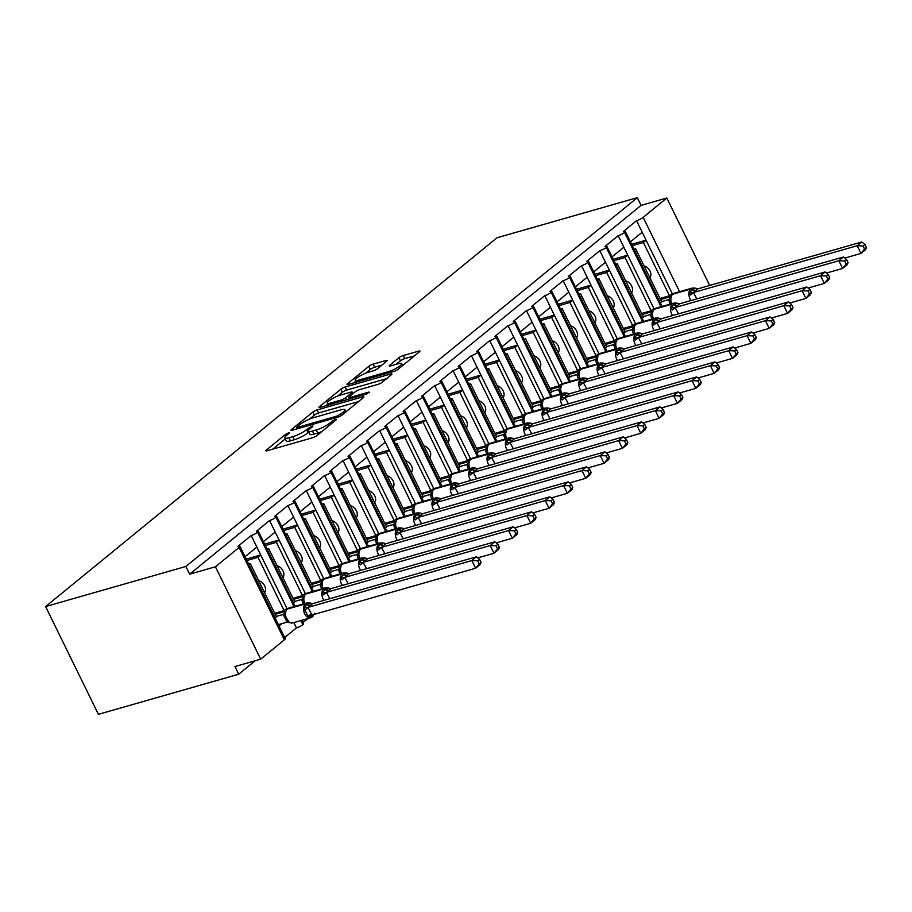 <?xml version="1.0" encoding="UTF-8"?>
<svg xmlns="http://www.w3.org/2000/svg" width="912" height="912" viewBox="0 0 912 912"><rect width="100%" height="100%" fill="white"/><g stroke="black" fill="none" stroke-linecap="round" stroke-linejoin="round"><path stroke-width="1.37" d="M288.591 432.812L285.57 434.351L266.429 449.981A3.443 0.707 -26.1 0 0 265.871 450.779A3.443 0.707 -26.1 0 0 267.159 450.733L312.645 437.737A3.443 0.707 -26.1 0 0 316.966 435.537L336.106 419.908L336.505 419.349L335.605 419.383L332.572 420.911L330.098 422.94A11.001 2.246 -26.1 0 1 316.247 429.962L312.451 431.045A11.001 2.246 -26.1 0 1 308.336 431.171A11.001 2.246 -26.1 0 1 310.126 428.64L312.611 426.622L312.998 426.064L312.098 426.098L306.592 429.655A11.001 2.246 -26.1 0 1 292.741 436.677L288.956 437.76A11.001 2.246 -26.1 0 1 284.829 437.897A11.001 2.246 -26.1 0 1 286.63 435.366L289.104 433.337L289.492 432.79L288.591 432.812M386.642 361.243A3.443 0.707 -26.1 0 0 387.201 360.445A3.443 0.707 -26.1 0 0 385.913 360.491L373.156 364.139A3.443 0.707 -26.1 0 0 368.824 366.328L347.575 383.69A3.443 0.707 -26.1 0 0 347.005 384.488A3.443 0.707 -26.1 0 0 348.293 384.442L393.779 371.446A3.443 0.707 -26.1 0 0 398.111 369.246L419.36 351.884A3.443 0.707 -26.1 0 0 419.93 351.097A3.443 0.707 -26.1 0 0 418.642 351.131L403.229 355.543A3.443 0.707 -26.1 0 0 398.897 357.732L389.8 365.165A3.443 0.707 -26.1 0 0 389.242 365.951A3.443 0.707 -26.1 0 0 390.53 365.917L398.168 363.728A9.2 1.881 -26.1 0 1 401.611 363.626A9.2 1.881 -26.1 0 1 397.518 367.536A9.2 1.881 -26.1 0 1 388.535 371.606L358.587 380.167A9.2 1.881 -26.1 0 1 355.144 380.27A9.2 1.881 -26.1 0 1 359.237 376.36A9.2 1.881 -26.1 0 1 368.22 372.29L373.213 370.865A3.443 0.707 -26.1 0 0 377.545 368.665L386.642 361.243M239.959 546.254L285.217 638.628A5.255 1.072 -26.1 0 1 284.35 639.836L260.684 659.171L234.943 666.535L238.705 674.23L98.393 714.335L45.6 606.56L185.911 566.455L189.685 574.15L215.426 566.797L239.104 547.451A5.255 1.072 -26.1 0 0 239.959 546.254A5.255 1.072 -26.1 0 0 237.986 546.311L251.199 535.515L256.853 547.063L245.077 556.696M45.6 606.56L497.006 237.77L637.317 197.665L185.911 566.455M317.137 409.898A3.443 0.707 -26.1 0 0 312.805 412.099L291.555 429.461A3.443 0.707 -26.1 0 0 290.996 430.247A3.443 0.707 -26.1 0 0 292.285 430.202L337.771 417.206A3.443 0.707 -26.1 0 0 342.091 415.017L363.352 397.643A3.443 0.707 -26.1 0 0 363.911 396.857A3.443 0.707 -26.1 0 0 362.623 396.902L317.137 409.898L318.641 412.976A3.443 0.707 -26.1 0 0 314.321 415.177L309.464 419.144M319.565 406.581L340.814 389.207A3.443 0.707 -26.1 0 1 345.146 387.019L390.632 374.023A3.443 0.707 -26.1 0 1 391.921 373.977A3.443 0.707 -26.1 0 1 391.362 374.764L382.265 382.196A3.443 0.707 -26.1 0 1 377.933 384.397L359.488 389.663A3.443 0.707 -26.1 0 0 355.156 391.864L349.125 396.788A3.443 0.707 -26.1 0 0 348.566 397.575A3.443 0.707 -26.1 0 0 349.855 397.541L369.052 392.046L366.533 394.109L320.294 407.322A3.443 0.707 -26.1 0 1 319.006 407.368A3.443 0.707 -26.1 0 1 319.565 406.581L319.975 407.413M660.436 303.149L661.759 302.066L635.664 248.794L634.342 249.877M634.034 249.261L635.664 248.794M630.42 241.874L642.196 232.252L636.542 220.704L623.329 231.488A5.255 1.072 -26.1 0 1 625.301 231.431A5.255 1.072 -26.1 0 1 624.617 232.492A5.255 1.072 153.9 0 1 618.199 235.695L623.854 247.243L612.066 256.865M642.082 318.14L643.416 317.057L617.31 263.785L615.988 264.868M615.68 264.252L617.31 263.785M593.712 271.856L605.5 262.234L599.845 250.686A5.255 1.072 153.9 0 0 606.263 247.483A5.255 1.072 -26.1 0 0 606.947 246.422A5.255 1.072 -26.1 0 0 604.987 246.479L618.199 235.695M623.74 333.131L625.062 332.048L598.967 278.776L597.634 279.859M597.337 279.243L598.967 278.776M575.369 286.847L587.157 277.225L581.491 265.677A5.255 1.072 153.9 0 0 587.921 262.474A5.255 1.072 -26.1 0 0 588.593 261.413A5.255 1.072 -26.1 0 0 586.633 261.47L599.845 250.686M605.386 348.122L606.708 347.039L580.613 293.767L579.291 294.861M578.983 294.234L580.613 293.767M557.015 301.838L568.803 292.216L563.149 280.668A5.255 1.072 153.9 0 0 569.567 277.465A5.255 1.072 -26.1 0 0 570.251 276.404A5.255 1.072 -26.1 0 0 568.279 276.473L581.491 265.677M587.032 363.124L588.365 362.03L562.259 308.769L560.937 309.852M560.641 309.225L562.259 308.769M538.661 316.829L550.449 307.207L544.795 295.659A5.255 1.072 153.9 0 0 551.213 292.456A5.255 1.072 -26.1 0 0 551.897 291.395A5.255 1.072 -26.1 0 0 549.936 291.464L563.149 280.668M568.689 378.115L570.011 377.021L543.917 323.76L542.594 324.843M542.287 324.216L543.917 323.76M520.319 331.82L532.106 322.198L526.441 310.65A5.255 1.072 153.9 0 0 532.87 307.447A5.255 1.072 -26.1 0 0 533.554 306.386A5.255 1.072 -26.1 0 0 531.582 306.455L544.795 295.659M550.335 393.106L551.669 392.023L525.563 338.751L524.24 339.834M523.933 339.207L525.563 338.751M501.965 346.811L513.752 337.189L508.098 325.641A5.255 1.072 153.9 0 0 514.516 322.438A5.255 1.072 -26.1 0 0 515.2 321.377A5.255 1.072 -26.1 0 0 513.239 321.446L526.441 310.65M531.992 408.097L533.315 407.014L507.22 353.742L505.886 354.825M505.59 354.198L507.22 353.742M483.622 361.802L495.398 352.18L489.744 340.632A5.255 1.072 153.9 0 0 496.174 337.429A5.255 1.072 -26.1 0 0 496.846 336.368A5.255 1.072 -26.1 0 0 494.885 336.437L508.098 325.641M513.638 423.088L514.961 422.005L488.866 368.733L487.544 369.816M487.236 369.189L488.866 368.733M465.268 376.793L477.056 367.171L471.401 355.623A5.255 1.072 153.9 0 0 477.82 352.42A5.255 1.072 -26.1 0 0 478.504 351.359A5.255 1.072 -26.1 0 0 476.531 351.428L489.744 340.632M495.284 438.079L496.618 436.996L470.512 383.724L469.19 384.807M468.893 384.18L470.512 383.724M446.914 391.784L458.702 382.162L453.047 370.614A5.255 1.072 153.9 0 0 459.466 367.411A5.255 1.072 -26.1 0 0 460.15 366.35A5.255 1.072 -26.1 0 0 458.189 366.419L471.401 355.623M476.942 453.07L478.264 451.987L452.17 398.715L450.836 399.798M450.539 399.182L452.17 398.715M428.572 406.775L440.359 397.153L434.693 385.605A5.255 1.072 153.9 0 0 441.123 382.402A5.255 1.072 -26.1 0 0 441.807 381.341A5.255 1.072 -26.1 0 0 439.835 381.41L453.047 370.614M458.588 468.061L459.91 466.978L433.816 413.706L432.493 414.789M432.185 414.173L433.816 413.706M410.218 421.766L422.005 412.144L416.351 400.596A5.255 1.072 153.9 0 0 422.769 397.393A5.255 1.072 -26.1 0 0 423.453 396.332A5.255 1.072 -26.1 0 0 421.481 396.401L434.693 385.605M440.234 483.052L441.568 481.969L415.473 428.697L414.139 429.78M413.843 429.164L415.473 428.697M391.875 436.768L403.651 427.135L397.997 415.587A5.255 1.072 153.9 0 0 404.415 412.384A5.255 1.072 -26.1 0 0 405.099 411.323A5.255 1.072 -26.1 0 0 403.138 411.392L416.351 400.596M421.891 498.043L423.214 496.96L397.119 443.688L395.797 444.771M395.489 444.155L397.119 443.688M373.521 451.759L385.309 442.126L379.654 430.578A5.255 1.072 153.9 0 0 386.072 427.375A5.255 1.072 -26.1 0 0 386.756 426.314A5.255 1.072 -26.1 0 0 384.784 426.383L397.997 415.587M403.537 513.034L404.871 511.951L378.765 458.679L377.443 459.762M377.135 459.146L378.765 458.679M355.167 466.75L366.955 457.117L361.3 445.569A5.255 1.072 153.9 0 0 367.718 442.366A5.255 1.072 -26.1 0 0 368.402 441.305A5.255 1.072 -26.1 0 0 366.442 441.374L379.654 430.578M385.195 528.025L386.517 526.942L360.422 473.67L359.089 474.753M358.792 474.137L360.422 473.67M336.824 481.741L348.601 472.108L342.946 460.56A5.255 1.072 153.9 0 0 349.376 457.357A5.255 1.072 -26.1 0 0 350.048 456.296A5.255 1.072 -26.1 0 0 348.088 456.365L361.3 445.569M366.841 543.016L368.163 541.933L342.068 488.661L340.746 489.744M340.438 489.128L342.068 488.661M318.47 496.732L330.258 487.099L324.604 475.551A5.255 1.072 153.9 0 0 331.022 472.348A5.255 1.072 -26.1 0 0 331.706 471.287A5.255 1.072 -26.1 0 0 329.734 471.356L342.946 460.56M348.487 558.007L349.82 556.924L323.714 503.652L322.392 504.735M322.096 504.119L323.714 503.652M300.116 511.723L311.904 502.09L306.25 490.542A5.255 1.072 153.9 0 0 312.668 487.339A5.255 1.072 -26.1 0 0 313.352 486.278A5.255 1.072 -26.1 0 0 311.391 486.347L324.604 475.551M330.144 572.998L331.466 571.915L305.372 518.643L304.038 519.726M303.742 519.11L305.372 518.643M281.774 526.714L293.561 517.081L287.896 505.533A5.255 1.072 153.9 0 0 294.325 502.33A5.255 1.072 -26.1 0 0 295.009 501.269A5.255 1.072 -26.1 0 0 293.037 501.338L306.25 490.542M311.79 587.989L313.112 586.906L287.018 533.634L285.695 534.717M285.388 534.101L287.018 533.634M263.42 541.705L275.207 532.072L269.553 520.524A5.255 1.072 153.9 0 0 275.971 517.321A5.255 1.072 -26.1 0 0 276.655 516.26A5.255 1.072 -26.1 0 0 274.683 516.329L287.896 505.533M303.023 622.531L307.868 618.564M293.447 602.98L294.77 601.897L268.675 548.625L267.341 549.708M267.045 549.092L268.675 548.625M251.199 535.515A5.255 1.072 153.9 0 0 257.629 532.323A5.255 1.072 -26.1 0 0 258.301 531.251A5.255 1.072 -26.1 0 0 256.34 531.32L269.553 520.524M672.566 294.234L646.118 240.255L643.37 242.501L669.465 295.773L660.003 298.475M672.224 293.527L669.465 295.773M654.223 309.225L627.775 255.246L625.016 257.492L651.122 310.764L641.649 313.466M653.87 308.518L651.122 310.764M635.869 324.216L609.421 270.237L606.674 272.483L632.768 325.755L623.306 328.457M635.516 323.509L632.768 325.755M617.515 339.207L591.079 285.228L588.32 287.474L614.414 340.746L604.952 343.448M617.173 338.5L614.414 340.746M599.173 354.198L572.725 300.219L569.977 302.465L596.072 355.737L586.598 358.439M598.819 353.491L596.072 355.737M580.819 369.189L554.371 315.21L551.623 317.456L577.718 370.728L568.256 373.441M580.477 368.482L577.718 370.728M562.465 384.18L536.028 330.201L533.269 332.447L559.375 385.719L549.902 388.432M562.123 383.473L559.375 385.719M544.122 399.171L517.674 345.192L514.927 347.438L541.021 400.71L531.559 403.423M543.769 398.464L541.021 400.71M525.768 414.162L499.32 360.183L496.573 362.429L522.667 415.701L513.205 418.414M525.426 413.455L522.667 415.701M507.425 429.153L480.977 375.174L478.219 377.42L504.325 430.692L494.851 433.405M507.072 428.446L504.325 430.692M489.071 444.144L462.623 390.165L459.876 392.411L485.971 445.683L476.509 448.396M488.729 443.437L485.971 445.683M470.717 459.135L444.281 405.156L441.522 407.402L467.617 460.674L458.155 463.387M470.375 458.428L467.617 460.674M452.375 474.126L425.927 420.147L423.179 422.393L449.274 475.665L439.801 478.378M452.021 473.419L449.274 475.665M434.021 489.117L407.573 435.138L404.825 437.384L430.92 490.656L421.458 493.369M433.679 488.41L430.92 490.656M415.667 504.108L389.23 450.129L386.471 452.375L412.577 505.647L403.104 508.36M415.325 503.401L412.577 505.647M397.324 519.099L370.876 465.12L368.129 467.377L394.223 520.638L384.761 523.351M396.971 518.392L394.223 520.638M378.97 534.09L352.534 480.111L349.775 482.368L375.869 535.64L366.407 538.342M378.628 533.383L375.869 535.64M360.628 549.081L334.18 495.102L331.421 497.359L357.527 550.631L348.053 553.333M360.274 548.374L357.527 550.631M342.274 564.072L315.826 510.093L313.078 512.35L339.173 565.622L329.711 568.324M341.932 563.365L339.173 565.622M323.92 579.063L297.483 525.084L294.724 527.341L320.83 580.613L311.357 583.315M323.578 578.356L320.83 580.613M305.577 594.054L279.129 540.075L276.382 542.332L302.476 595.604L293.014 598.306M305.224 593.347L302.476 595.604M279.015 625.974L281.899 623.614M284.669 637.522L296.457 627.901L293.846 622.577M275.093 617.971L276.416 616.888L250.321 563.616L248.999 564.699M248.691 564.083L250.321 563.616M258.028 557.323L284.122 610.595L286.881 608.338L260.775 555.066L258.028 557.323L246.935 560.492M300.857 620.57L302.875 624.697A5.255 1.072 -26.1 0 0 303.559 623.637L301.918 620.274M302.875 624.697A5.255 1.072 153.9 0 1 296.457 627.901M637.317 197.665L641.079 205.371L666.832 198.007L643.154 217.352A5.255 1.072 153.9 0 1 636.542 220.704M641.079 205.371L189.685 574.15M666.832 198.007L709.673 285.467M644.02 265.848A7.706 5.677 50.8 0 1 649.982 270.978A7.706 5.677 50.8 0 1 649.891 277.841M632.278 245.67L643.37 242.501M625.666 280.839A7.706 5.677 50.8 0 1 631.628 285.969A7.706 5.677 50.8 0 1 631.537 292.832M613.924 260.661L625.016 257.492M607.312 295.83A7.706 5.677 50.8 0 1 613.286 300.96A7.706 5.677 50.8 0 1 613.195 307.823M595.582 275.652L606.674 272.483M588.97 310.821A7.706 5.677 50.8 0 1 594.932 315.951A7.706 5.677 50.8 0 1 594.841 322.814M577.228 290.643L588.32 287.474M570.616 325.812A7.706 5.677 50.8 0 1 576.589 330.942A7.706 5.677 50.8 0 1 576.498 337.805M558.874 305.634L569.977 302.465M552.262 340.803A7.706 5.677 50.8 0 1 558.235 345.933A7.706 5.677 50.8 0 1 558.144 352.796M540.531 320.625L551.623 317.456M533.919 355.794A7.706 5.677 50.8 0 1 539.881 360.924A7.706 5.677 50.8 0 1 539.79 367.787M522.177 335.616L533.269 332.447M515.565 370.785A7.706 5.677 50.8 0 1 521.539 375.915A7.706 5.677 50.8 0 1 521.447 382.778M503.823 350.607L514.927 347.438M497.222 385.776A7.706 5.677 50.8 0 1 503.185 390.906A7.706 5.677 50.8 0 1 503.093 397.769M485.48 365.598L496.573 362.429M478.868 400.767A7.706 5.677 50.8 0 1 484.831 405.897A7.706 5.677 50.8 0 1 484.739 412.76M467.126 380.589L478.219 377.42M460.514 415.758A7.706 5.677 50.8 0 1 466.488 420.888A7.706 5.677 50.8 0 1 466.397 427.751M448.784 395.591L459.876 392.411M442.172 430.749A7.706 5.677 50.8 0 1 448.134 435.879A7.706 5.677 50.8 0 1 448.043 442.742M430.43 410.582L441.522 407.402M423.818 445.74A7.706 5.677 50.8 0 1 429.791 450.87A7.706 5.677 50.8 0 1 429.7 457.733M412.076 425.573L423.179 422.393M405.475 460.731A7.706 5.677 50.8 0 1 411.437 465.861A7.706 5.677 50.8 0 1 411.346 472.724M393.733 440.564L404.825 437.384M387.121 475.722A7.706 5.677 50.8 0 1 393.083 480.852A7.706 5.677 50.8 0 1 392.992 487.715M375.379 455.555L386.471 452.375M368.767 490.713A7.706 5.677 50.8 0 1 374.741 495.843A7.706 5.677 50.8 0 1 374.65 502.706M357.025 470.546L368.129 467.377M350.425 505.704A7.706 5.677 50.8 0 1 356.387 510.834A7.706 5.677 50.8 0 1 356.296 517.697M338.683 485.537L349.775 482.368M332.071 520.695A7.706 5.677 50.8 0 1 338.044 525.825A7.706 5.677 50.8 0 1 337.942 532.688M320.329 500.528L331.421 497.359M313.717 535.686A7.706 5.677 50.8 0 1 319.69 540.816A7.706 5.677 50.8 0 1 319.599 547.679M301.986 515.519L313.078 512.35M295.374 550.677A7.706 5.677 50.8 0 1 301.336 555.807A7.706 5.677 50.8 0 1 301.245 562.681M283.632 530.51L294.724 527.341M277.02 565.668A7.706 5.677 50.8 0 1 282.994 570.809A7.706 5.677 50.8 0 1 282.902 577.672M265.278 545.501L276.382 542.332M257.629 532.323L294.006 606.571M260.775 555.066L256.853 547.063M287.223 609.056L286.881 608.338M258.677 580.659A7.706 5.677 50.8 0 1 264.64 585.8A7.706 5.677 50.8 0 1 264.548 592.663M284.122 610.595L274.66 613.297M260.684 659.171L215.426 566.797M255.235 660.733L238.705 674.23M275.971 517.321L312.349 591.58M279.129 540.075L275.207 532.072M294.325 502.33L330.703 576.589M297.483 525.084L293.561 517.081M312.668 487.339L349.045 561.598M315.826 510.093L311.904 502.09M331.022 472.348L367.399 546.607M334.18 495.102L330.258 487.099M349.376 457.357L385.753 531.616M352.534 480.111L348.601 472.108M367.718 442.366L404.096 516.625M370.876 465.12L366.955 457.117M386.072 427.375L422.45 501.634M389.23 450.129L385.309 442.126M404.415 412.384L440.804 486.643M407.573 435.138L403.651 427.135M422.769 397.393L459.146 471.652M425.927 420.147L422.005 412.144M441.123 382.402L477.5 456.661M444.281 405.156L440.359 397.153M459.466 367.411L495.843 441.67M462.623 390.165L458.702 382.162M477.82 352.42L514.197 426.679M480.977 375.174L477.056 367.171M496.174 337.429L532.551 411.688M499.32 360.183L495.398 352.18M514.516 322.438L550.894 396.697M517.674 345.192L513.752 337.189M532.87 307.447L569.248 381.706M536.028 330.201L532.106 322.198M551.213 292.456L587.602 366.715M554.371 315.21L550.449 307.207M569.567 277.465L605.944 351.724M572.725 300.219L568.803 292.216M587.921 262.474L624.298 336.733M591.079 285.228L587.157 277.225M606.263 247.483L642.641 321.742M609.421 270.237L605.5 262.234M624.617 232.492L660.995 306.751M627.775 255.246L623.854 247.243M646.118 240.255L642.196 232.252M246.263 559.124L260.741 554.986M264.617 544.133L279.083 539.995M282.959 529.142L297.437 525.004M301.313 514.151L315.791 510.013M319.656 499.16L334.134 495.022M338.01 484.169L352.488 480.031M356.364 469.178L370.831 465.04M374.707 454.187L389.185 450.049M393.061 439.196L407.539 435.058M411.415 424.205L425.881 420.067M429.757 409.214L444.235 405.076M448.111 394.223L462.589 390.085M466.454 379.221L480.932 375.094M484.808 364.23L499.286 360.103M503.162 349.239L517.628 345.112M521.504 334.248L535.982 330.11M539.858 319.257L554.336 315.119M558.212 304.266L572.679 300.128M576.555 289.275L591.033 285.137M594.909 274.284L609.387 270.146M613.252 259.293L627.73 255.155M631.606 244.302L646.084 240.164M284.829 437.897L286.345 440.975A11.001 2.246 -26.1 0 0 290.461 440.838L288.956 437.76M308.815 432.151L308.096 432.733A11.001 2.246 -26.1 0 1 294.245 439.755L290.461 440.838M308.336 431.171L309.841 434.249A11.001 2.246 -26.1 0 0 313.956 434.123L312.451 431.045M321.833 431.57A11.001 2.246 -26.1 0 1 317.752 433.04L313.956 434.123M285.308 438.866L272.745 449.137M358.541 401.576L318.641 412.976M297.073 426.827L296.685 427.386L297.586 427.352L337.508 415.94L343.151 412.27A11.001 2.246 -26.1 0 0 344.941 409.739A11.001 2.246 -26.1 0 0 340.826 409.876L313.534 417.673A11.001 2.246 -26.1 0 0 299.683 424.696L297.073 426.827M325.88 405.726L327.784 404.176M337.748 396.036L342.319 392.297L340.814 389.207M386.551 378.697L346.651 390.097A3.443 0.707 -26.1 0 0 342.319 392.297M340.347 395.135A9.2 1.881 -26.1 0 0 331.364 399.205A9.2 1.881 -26.1 0 0 327.271 403.115A9.2 1.881 -26.1 0 0 330.703 403.013L341.259 399.992A3.443 0.707 -26.1 0 0 345.591 397.803L351.622 392.867A3.443 0.707 -26.1 0 0 352.18 392.08A3.443 0.707 -26.1 0 0 350.892 392.114L340.347 395.135M414.561 355.817L404.734 358.621A3.443 0.707 -26.1 0 0 400.402 360.81L396.116 364.321M381.832 365.165L374.661 367.217A3.443 0.707 -26.1 0 0 370.329 369.406L365.792 373.122M355.691 381.376L353.89 382.846M481.057 562.362L479.552 559.284L477.717 560.777L479.222 563.855L481.057 562.362L480.225 564.505L475.631 568.244L471.857 560.549L476.452 556.799L312.622 603.63L308.028 607.381L311.927 615.041L308.541 617.458L303.821 607.837L306.956 604.439A1.756 1.288 -129.2 0 0 305.372 603.904L287.348 609.056A7.535 4.856 74 0 0 286.653 618.895A7.535 4.856 74 0 0 292.661 622.919L310.684 617.766A7.535 4.856 -106 0 1 304.665 613.742A7.535 4.856 -106 0 1 305.372 603.904L287.348 609.056A1.756 1.288 50.8 0 1 287.896 608.6A7.535 4.856 74 0 1 289.07 607.985L307.093 602.832L309.829 602.957L306.956 604.439A3.853 2.839 50.8 0 0 310.433 605.614M477.717 560.777L471.857 560.549L308.153 607.346M479.222 563.855L475.631 568.244L311.927 615.041M278.354 624.629L287.018 622.155L283.244 614.46L285 612.887M276.211 616.466L283.244 614.46M278.502 612.203L276.279 614.015L285.467 611.393M287.85 621.391L290.016 622.748L287.018 622.155M312.44 616.683A1.756 1.288 -129.2 0 0 313.147 615.497L308.541 617.458M287.348 609.056A1.756 1.288 -129.2 0 0 286.995 609.239L285.125 612.465L285.023 615.611L289.275 622.508L292.661 622.919M283.358 614.426L285.296 613.126M312.622 603.63L309.829 602.957M311.049 615.429L311.801 615.076M308.028 607.381L303.821 607.837M479.552 559.284L476.452 556.799M280.839 611.53L281.352 612.568M499.411 547.371L497.895 544.293L496.071 545.786L497.576 548.864L499.411 547.371L498.568 549.514L493.985 553.253L490.211 545.558L494.794 541.808L330.976 588.639L326.382 592.39L329.905 598.682M496.071 545.786L490.211 545.558L326.496 592.355M497.576 548.864L493.985 553.253L477.797 557.882M303.297 603.915L301.598 599.469L303.354 597.896M294.565 601.475L301.598 599.469M296.856 597.212L294.633 599.024L303.81 596.402M326.542 592.412L323.555 594.852L322.175 592.846L325.299 589.448A1.756 1.288 -129.2 0 0 323.726 588.913L305.702 594.065A7.535 4.856 74 0 0 304.802 603.493M328.787 590.623A3.853 2.839 50.8 0 1 325.299 589.448L328.172 587.955L330.976 588.639M323.999 600.37A7.535 4.856 -106 0 1 323.019 598.751A7.535 4.856 -106 0 1 323.726 588.913L305.702 594.065A1.756 1.288 -129.2 0 0 305.349 594.248L303.479 597.474L304.209 603.653M301.712 599.435L303.65 598.135M326.382 592.39L322.175 592.846M497.895 544.293L494.794 541.808M299.193 596.539L299.706 597.577M517.754 532.38L516.249 529.302L514.414 530.795L515.918 533.873L517.754 532.38L516.922 534.523L512.327 538.262L508.565 530.567L513.148 526.817L349.319 573.648L344.736 577.387L348.259 583.691M514.414 530.795L508.565 530.567L344.85 577.353M515.918 533.873L512.327 538.262L496.151 542.891M321.651 588.924L319.952 584.478L321.708 582.905M312.907 586.484L319.952 584.478M315.199 582.221L312.976 584.033L322.164 581.411M344.896 577.421L341.897 579.861L340.529 577.855L343.653 574.457A1.756 1.288 -129.2 0 0 342.068 573.922L324.045 579.074A7.535 4.856 74 0 0 323.156 588.502M347.13 575.632A3.853 2.839 50.8 0 1 343.653 574.457L346.526 572.964L349.319 573.648M342.353 585.379A7.535 4.856 -106 0 1 341.373 583.76A7.535 4.856 -106 0 1 342.068 573.922L324.045 579.074A1.756 1.288 -129.2 0 0 323.692 579.257L321.822 582.483L322.563 588.662M320.066 584.444L322.004 583.144M344.736 577.387L340.529 577.855M516.249 529.302L513.148 526.817M317.547 581.548L318.049 582.586M536.108 517.389L534.603 514.311L532.768 515.804L534.272 518.882L536.108 517.389L535.264 519.532L530.681 523.271L526.908 515.576L531.502 511.826L367.673 558.646L363.079 562.396L366.601 568.7M532.768 515.804L526.908 515.576L363.204 562.362M534.272 518.882L530.681 523.271L514.493 527.9M339.994 573.933L338.295 569.487L340.051 567.914M331.261 571.493L338.295 569.487M333.553 567.23L331.33 569.042L340.507 566.42M363.25 562.419L360.251 564.87L358.872 562.864L362.007 559.466A1.756 1.288 -129.2 0 0 360.422 558.931L342.399 564.083A7.535 4.856 74 0 0 341.498 573.511M365.484 560.641A3.853 2.839 50.8 0 1 362.007 559.466L364.868 557.973L367.673 558.646M360.707 570.388A7.535 4.856 -106 0 1 359.716 568.769A7.535 4.856 -106 0 1 360.422 558.931L342.399 564.083A1.756 1.288 -129.2 0 0 342.046 564.266L340.176 567.492L340.917 573.671M338.409 569.453L340.347 568.153M363.079 562.396L358.872 562.864M534.603 514.311L531.502 511.826M335.89 566.557L336.403 567.595M554.45 502.398L552.946 499.32L551.122 500.813L552.626 503.891L554.45 502.398L553.618 504.541L549.035 508.28L545.262 500.585L549.845 496.835L386.027 543.655L381.433 547.405L384.955 553.709M551.122 500.813L545.262 500.585L381.547 547.371M552.626 503.891L549.035 508.28L532.847 512.909M358.348 558.942L356.649 554.496L358.405 552.923M349.615 556.502L356.649 554.496M351.895 552.239L349.684 554.051L358.861 551.418M381.592 547.428L378.605 549.879L377.226 547.873L380.35 544.475A1.756 1.288 -129.2 0 0 378.765 543.94L360.753 549.092A7.535 4.856 74 0 0 359.852 558.509M383.827 545.65A3.853 2.839 50.8 0 1 380.35 544.475L383.222 542.982L386.027 543.655M379.05 555.397A7.535 4.856 -106 0 1 378.07 553.778A7.535 4.856 -106 0 1 378.765 543.94L360.753 549.092A1.756 1.288 -129.2 0 0 360.4 549.275L358.53 552.501L359.26 558.68M356.763 554.462L358.701 553.162M381.433 547.405L377.226 547.873M552.946 499.32L549.845 496.835M354.244 551.566L354.745 552.604M572.804 487.407L571.3 484.329L569.464 485.822L570.969 488.9L572.804 487.407L571.972 489.55L567.378 493.289L563.605 485.594L568.199 481.844L404.369 528.664L399.787 532.414L403.309 538.718M569.464 485.822L563.605 485.594L399.901 532.38M570.969 488.9L567.378 493.289L551.201 497.918M376.69 543.951L375.003 539.505L376.747 537.932M367.958 541.511L375.003 539.505M370.249 537.248L368.026 539.06L377.215 536.427M399.946 532.437L396.948 534.888L395.569 532.882L398.704 529.484A1.756 1.288 -129.2 0 0 397.119 528.949L379.096 534.101A7.535 4.856 74 0 0 378.206 543.518M402.181 530.659A3.853 2.839 50.8 0 1 398.704 529.484L401.576 527.991L404.369 528.664M397.404 540.406A7.535 4.856 -106 0 1 396.424 538.787A7.535 4.856 -106 0 1 397.119 528.949L379.096 534.101A1.756 1.288 -129.2 0 0 378.742 534.284L376.873 537.51L377.614 543.689M375.117 539.471L377.044 538.171M399.787 532.414L395.569 532.882M571.3 484.329L568.199 481.844M372.598 536.575L373.099 537.613M591.158 472.416L589.654 469.338L587.818 470.831L589.323 473.909L591.158 472.416L590.315 474.559L585.732 478.298L581.959 470.603L586.541 466.853L422.723 513.673L418.129 517.423L421.652 523.727M587.818 470.831L581.959 470.603L418.243 517.389M589.323 473.909L585.732 478.298L569.544 482.927M395.044 528.96L393.346 524.514L395.101 522.941M386.312 526.52L393.346 524.514M388.603 522.245L386.38 524.069L395.557 521.436M418.3 517.446L415.302 519.897L413.923 517.891L417.046 514.493A1.756 1.288 -129.2 0 0 415.473 513.958L397.45 519.11A7.535 4.856 74 0 0 396.549 528.527M420.535 515.668A3.853 2.839 50.8 0 1 417.046 514.493L419.919 513L422.723 513.673M415.747 525.415A7.535 4.856 -106 0 1 414.766 523.796A7.535 4.856 -106 0 1 415.473 513.958L397.45 519.11A1.756 1.288 -129.2 0 0 397.096 519.293L395.227 522.519L395.968 528.698M393.46 524.48L395.398 523.18M418.129 517.423L413.923 517.891M589.654 469.338L586.541 466.853M390.94 521.584L391.453 522.61M609.501 457.425L607.996 454.347L606.161 455.84L607.677 458.918L609.501 457.425L608.669 459.568L604.075 463.307L600.313 455.612L604.895 451.862L441.066 498.682L436.483 502.432L440.006 508.736M606.161 455.84L600.313 455.612L436.597 502.398M607.677 458.918L604.075 463.307L587.898 467.936M413.398 513.969L411.7 509.523L413.455 507.95M404.666 511.529L411.7 509.523M406.946 507.254L404.723 509.078L413.911 506.445M436.643 502.455L433.645 504.906L432.277 502.9L435.4 499.502A1.756 1.288 -129.2 0 0 433.816 498.967L415.792 504.119A7.535 4.856 74 0 0 414.903 513.536M438.877 500.677A3.853 2.839 50.8 0 1 435.4 499.502L438.273 498.009L441.066 498.682M434.101 510.424A7.535 4.856 -106 0 1 433.12 508.805A7.535 4.856 -106 0 1 433.816 498.967L415.792 504.119A1.756 1.288 -129.2 0 0 415.439 504.302L413.569 507.528L414.31 513.707M411.814 509.489L413.752 508.189M436.483 502.432L432.277 502.9M607.996 454.347L604.895 451.862M409.294 506.593L409.796 507.619M627.855 442.434L626.35 439.356L624.515 440.849L626.02 443.927L627.855 442.434L627.011 444.566L622.429 448.316L618.655 440.621L623.249 436.871L459.42 483.691L454.826 487.441L458.36 493.745M624.515 440.849L618.655 440.621L454.951 487.407M626.02 443.927L622.429 448.316L606.252 452.945M431.741 498.978L430.042 494.532L431.798 492.959M423.008 496.538L430.042 494.532M425.3 492.263L423.077 494.087L432.254 491.454M454.997 487.464L451.999 489.915L450.619 487.909L453.754 484.511A1.756 1.288 -129.2 0 0 452.17 483.976L434.146 489.128A7.535 4.856 74 0 0 433.246 498.545M457.231 485.686A3.853 2.839 50.8 0 1 453.754 484.511L456.627 483.018L459.42 483.691M452.455 495.433A7.535 4.856 -106 0 1 451.463 493.814A7.535 4.856 -106 0 1 452.17 483.976L434.146 489.128A1.756 1.288 -129.2 0 0 433.793 489.311L431.923 492.537L432.664 498.716M430.156 494.498L432.094 493.198M454.826 487.441L450.619 487.909M626.35 439.356L623.249 436.871M427.637 491.602L428.15 492.628M646.209 427.443L644.693 424.365L642.869 425.858L644.374 428.936L646.209 427.443L645.365 429.575L640.783 433.325L637.009 425.63L641.592 421.88L477.774 468.7L473.18 472.45L476.702 478.754M642.869 425.858L637.009 425.63L473.294 472.416M644.374 428.936L640.783 433.325L624.595 437.954M450.095 483.987L448.396 479.541L450.152 477.968M441.362 481.547L448.396 479.541M443.642 477.272L441.431 479.096L450.608 476.463M473.339 472.473L470.353 474.924L468.973 472.906L472.097 469.52A1.756 1.288 -129.2 0 0 470.524 468.985L452.5 474.137A7.535 4.856 74 0 0 451.6 483.554M475.585 470.695A3.853 2.839 50.8 0 1 472.097 469.52L474.97 468.027L477.774 468.7M470.797 480.442A7.535 4.856 -106 0 1 469.817 478.823A7.535 4.856 -106 0 1 470.524 468.985L452.5 474.137A1.756 1.288 -129.2 0 0 452.147 474.32L450.277 477.546L451.007 483.725M448.51 479.507L450.448 478.207M473.18 472.45L468.973 472.906M644.693 424.365L641.592 421.88M445.991 476.611L446.492 477.637M664.552 412.441L663.047 409.374L661.211 410.867L662.716 413.945L664.552 412.441L663.719 414.584L659.125 418.334L655.363 410.639L659.946 406.889L496.117 453.709L491.534 457.459L495.056 463.763M661.211 410.867L655.363 410.639L491.648 457.425M662.716 413.945L659.125 418.334L642.949 422.963M468.449 468.996L466.75 464.55L468.506 462.977M459.705 466.556L466.75 464.55M461.996 462.281L459.773 464.105L468.962 461.472M491.693 457.482L488.695 459.933L487.327 457.915L490.451 454.529A1.756 1.288 -129.2 0 0 488.866 453.994L470.843 459.146A7.535 4.856 74 0 0 469.954 468.563M493.928 455.704A3.853 2.839 50.8 0 1 490.451 454.529L493.324 453.036L496.117 453.709M489.151 465.451A7.535 4.856 -106 0 1 488.171 463.832A7.535 4.856 -106 0 1 488.866 453.994L470.843 459.146A1.756 1.288 -129.2 0 0 470.489 459.329L468.62 462.555L469.361 468.734M466.864 464.516L468.802 463.216M491.534 457.459L487.327 457.915M663.047 409.374L659.946 406.889M464.345 461.62L464.846 462.646M682.906 397.45L681.401 394.383L679.565 395.876L681.07 398.954L682.906 397.45L682.062 399.593L677.479 403.343L673.706 395.648L678.3 391.898L514.471 438.718L509.876 442.468L513.399 448.772M679.565 395.876L673.706 395.648L510.002 442.434M681.07 398.954L677.479 403.343L661.291 407.972M486.791 454.005L485.093 449.559L486.848 447.974M478.059 451.565L485.093 449.559M480.35 447.29L478.127 449.103L487.304 446.481M510.047 442.491L507.049 444.942L505.67 442.924L508.805 439.538A1.756 1.288 -129.2 0 0 507.22 439.003L489.197 444.155A7.535 4.856 74 0 0 488.296 453.572M512.282 440.713A3.853 2.839 50.8 0 1 508.805 439.538L511.666 438.045L514.471 438.718M507.505 450.46A7.535 4.856 -106 0 1 506.513 448.841A7.535 4.856 -106 0 1 507.22 439.003L489.197 444.155A1.756 1.288 -129.2 0 0 488.843 444.338L486.974 447.564L487.715 453.743M485.207 449.525L487.145 448.225M509.876 442.468L505.67 442.924M681.401 394.383L678.3 391.898M482.687 446.629L483.2 447.655M701.248 382.459L699.743 379.392L697.908 380.885L699.424 383.963L701.248 382.459L700.416 384.602L695.833 388.352L692.06 380.657L696.643 376.907L532.825 423.727L528.23 427.477L531.753 433.781M697.908 380.885L692.06 380.657L528.344 427.443M699.424 383.963L695.833 388.352L679.645 392.981M505.145 439.014L503.447 434.557L505.202 432.983M496.413 436.574L503.447 434.557M498.693 432.299L496.481 434.112L505.658 431.49M528.39 427.5L525.403 429.951L524.024 427.933L527.147 424.547A1.756 1.288 -129.2 0 0 525.563 424.012L507.551 429.153A7.535 4.856 74 0 0 506.65 438.581M530.624 425.722A3.853 2.839 50.8 0 1 527.147 424.547L530.02 423.054L532.825 423.727M525.848 435.469A7.535 4.856 -106 0 1 524.867 433.85A7.535 4.856 -106 0 1 525.563 424.012L507.551 429.153A1.756 1.288 -129.2 0 0 507.197 429.347L505.316 432.573L506.057 438.752M503.561 434.534L505.499 433.234M528.23 427.477L524.024 427.933M699.743 379.392L696.643 376.907M501.041 431.638L501.543 432.664M719.602 367.468L718.097 364.401L716.262 365.894L717.767 368.972L719.602 367.468L718.77 369.611L714.176 373.361L710.402 365.666L714.997 361.916L551.167 408.736L546.584 412.486L550.107 418.79M716.262 365.894L710.402 365.666L546.698 412.452M717.767 368.972L714.176 373.361L697.999 377.99M523.488 424.023L521.789 419.566L523.545 417.992M514.756 421.583L521.789 419.566M517.047 417.308L514.824 419.121L524.012 416.499M546.744 412.509L543.746 414.96L542.366 412.942L545.501 409.556A1.756 1.288 -129.2 0 0 543.917 409.021L525.893 414.162A7.535 4.856 74 0 0 525.004 423.59M548.978 410.731A3.853 2.839 50.8 0 1 545.501 409.556L548.374 408.063L551.167 408.736M544.202 420.478A7.535 4.856 -106 0 1 543.21 418.859A7.535 4.856 -106 0 1 543.917 409.021L525.893 414.162A1.756 1.288 -129.2 0 0 525.54 414.356L523.67 417.582L524.411 423.761M521.915 419.543L523.841 418.243M546.584 412.486L542.366 412.942M718.097 364.401L714.997 361.916M519.395 416.647L519.897 417.673M737.956 352.477L736.44 349.41L734.616 350.903L736.121 353.981L737.956 352.477L737.113 354.62L732.53 358.37L728.756 350.675L733.339 346.925L569.521 393.745L564.927 397.495L568.45 403.799M734.616 350.903L728.756 350.675L565.041 397.461M736.121 353.981L732.53 358.37L716.342 362.999M541.842 409.032L540.143 404.575L541.899 403.001M533.11 406.592L540.143 404.575M535.401 402.317L533.178 404.13L542.355 401.508M565.098 397.518L562.1 399.969L560.72 397.951L563.844 394.565A1.756 1.288 -129.2 0 0 562.271 394.03L544.247 399.171A7.535 4.856 74 0 0 543.347 408.599M567.332 395.74A3.853 2.839 50.8 0 1 563.844 394.565L566.717 393.072L569.521 393.745M562.544 405.487A7.535 4.856 -106 0 1 561.564 403.868A7.535 4.856 -106 0 1 562.271 394.03L544.247 399.171A1.756 1.288 -129.2 0 0 543.894 399.365L542.024 402.591L542.765 408.77M540.257 404.552L542.195 403.252M564.927 397.495L560.72 397.951M736.44 349.41L733.339 346.925M537.738 401.656L538.251 402.682M756.299 337.486L754.794 334.419L752.959 335.912L754.475 338.99L756.299 337.486L755.467 339.629L750.872 343.379L747.11 335.684L751.693 331.934L587.864 378.754L583.281 382.504L586.804 388.808M752.959 335.912L747.11 335.684L583.395 382.47M754.475 338.99L750.872 343.379L734.696 348.008M560.196 394.041L558.497 389.584L560.253 388.01M551.464 391.601L558.497 389.584M553.744 387.326L551.521 389.139L560.709 386.517M583.441 382.527L580.442 384.978L579.074 382.96L582.198 379.574A1.756 1.288 -129.2 0 0 580.613 379.039L562.59 384.18A7.535 4.856 74 0 0 561.701 393.608M585.675 380.749A3.853 2.839 50.8 0 1 582.198 379.574L585.071 378.081L587.864 378.754M580.898 390.496A7.535 4.856 -106 0 1 579.918 388.877A7.535 4.856 -106 0 1 580.613 379.039L562.59 384.18A1.756 1.288 -129.2 0 0 562.237 384.362L560.367 387.6L561.108 393.779M558.611 389.561L560.549 388.261M583.281 382.504L579.074 382.96M754.794 334.419L751.693 331.934M556.092 386.654L556.594 387.691M774.653 322.495L773.148 319.417L771.313 320.921L772.817 323.999L774.653 322.495L773.809 324.638L769.226 328.388L765.453 320.693L770.047 316.943L606.218 363.763L601.624 367.513L605.146 373.817M771.313 320.921L765.453 320.693L601.749 367.479M772.817 323.999L769.226 328.388L753.05 333.017M578.539 379.05L576.84 374.593L578.596 373.019M569.806 376.61L576.84 374.593M572.098 372.335L569.875 374.148L579.052 371.526M601.795 367.536L598.796 369.987L597.417 367.969L600.552 364.583A1.756 1.288 -129.2 0 0 598.967 364.048L580.944 369.189A7.535 4.856 74 0 0 580.043 378.617M604.029 365.758A3.853 2.839 50.8 0 1 600.552 364.583L603.425 363.09L606.218 363.763M599.252 375.505A7.535 4.856 -106 0 1 598.261 373.886A7.535 4.856 -106 0 1 598.967 364.048L580.944 369.189A1.756 1.288 -129.2 0 0 580.591 369.371L578.721 372.609L579.462 378.788M576.954 374.57L578.892 373.27M601.624 367.513L597.417 367.969M773.148 319.417L770.047 316.943M574.435 371.663L574.948 372.7M793.007 307.504L791.491 304.426L789.667 305.93L791.171 309.008L793.007 307.504L792.163 309.647L787.58 313.397L783.807 305.702L788.39 301.952L624.572 348.772L619.978 352.522L623.5 358.826M789.667 305.93L783.807 305.702L620.092 352.488M791.171 309.008L787.58 313.397L771.392 318.026M596.893 364.059L595.194 359.602L596.95 358.028M588.16 361.619L595.194 359.602M590.44 357.344L588.229 359.157L597.406 356.535M620.137 352.545L617.15 354.985L615.771 352.978L618.895 349.581A1.756 1.288 -129.2 0 0 617.321 349.057L599.298 354.198A7.535 4.856 74 0 0 598.397 363.626M622.383 350.767A3.853 2.839 50.8 0 1 618.895 349.581L621.767 348.099L624.572 348.772M617.595 360.514A7.535 4.856 -106 0 1 616.615 358.895A7.535 4.856 -106 0 1 617.321 349.057L599.298 354.198A1.756 1.288 -129.2 0 0 598.945 354.38L597.075 357.618L597.805 363.797M595.308 359.579L597.246 358.279M619.978 352.522L615.771 352.978M791.491 304.426L788.39 301.952M592.789 356.672L593.29 357.709M811.349 292.513L809.845 289.435L808.009 290.939L809.514 294.017L811.349 292.513L810.517 294.656L805.923 298.406L802.15 290.711L806.744 286.961L642.914 333.781L638.332 337.531L641.854 343.835M808.009 290.939L802.15 290.711L638.446 337.497M809.514 294.017L805.923 298.406L789.746 303.035M615.247 349.068L613.548 344.611L615.292 343.037M606.503 346.628L613.548 344.611M608.794 342.353L606.571 344.166L615.76 341.544M638.491 337.554L635.493 339.994L634.125 337.987L637.249 334.59A1.756 1.288 -129.2 0 0 635.664 334.054L617.641 339.207A7.535 4.856 74 0 0 616.751 348.635M640.726 335.776A3.853 2.839 50.8 0 1 637.249 334.59L640.121 333.108L642.914 333.781M635.949 345.523A7.535 4.856 -106 0 1 634.969 343.904A7.535 4.856 -106 0 1 635.664 334.054L617.641 339.207A1.756 1.288 -129.2 0 0 617.287 339.389L615.418 342.627L616.159 348.806M613.662 344.588L615.589 343.288M638.332 337.531L634.125 337.987M809.845 289.435L806.744 286.961M611.143 341.681L611.644 342.718M829.703 277.522L828.199 274.444L826.363 275.948L827.868 279.026L829.703 277.522L828.86 279.665L824.277 283.415L820.504 275.72L825.086 271.97L661.268 318.79L656.674 322.54L660.197 328.844M826.363 275.948L820.504 275.72L656.8 322.506M827.868 279.026L824.277 283.415L808.089 288.044M633.589 334.077L631.891 329.62L633.646 328.046M624.857 331.637L631.891 329.62M627.148 327.362L624.925 329.175L634.102 326.553M656.845 322.563L653.847 325.003L652.468 322.996L655.591 319.599A1.756 1.288 -129.2 0 0 654.018 319.063L635.995 324.216A7.535 4.856 74 0 0 635.094 333.644M659.08 320.785A3.853 2.839 50.8 0 1 655.591 319.599L658.464 318.117L661.268 318.79M654.303 330.532A7.535 4.856 -106 0 1 653.311 328.913A7.535 4.856 -106 0 1 654.018 319.063L635.995 324.216A1.756 1.288 -129.2 0 0 635.641 324.398L633.772 327.636L634.513 333.815M632.005 329.585L633.943 328.297M656.674 322.54L652.468 322.996M828.199 274.444L825.086 271.97M629.485 326.69L629.998 327.727M848.046 262.531L846.541 259.453L844.706 260.957L846.222 264.035L848.046 262.531L847.214 264.674L842.631 268.424L838.858 260.729L843.44 256.979L679.622 303.799L675.028 307.549L678.551 313.853M844.706 260.957L838.858 260.729L675.142 307.515M846.222 264.035L842.631 268.424L826.443 273.053M651.943 319.086L650.245 314.629L652 313.055M643.211 316.646L650.245 314.629M645.491 312.371L643.268 314.184L652.456 311.562M675.188 307.572L672.19 310.012L670.822 308.005L673.945 304.608A1.756 1.288 -129.2 0 0 672.361 304.072L654.349 309.225A7.535 4.856 74 0 0 653.448 318.653M677.422 305.794A3.853 2.839 50.8 0 1 673.945 304.608L676.818 303.126L679.622 303.799M672.646 315.541A7.535 4.856 -106 0 1 671.665 313.922A7.535 4.856 -106 0 1 672.361 304.072L654.349 309.225A1.756 1.288 -129.2 0 0 653.984 309.407L652.114 312.645L652.855 318.824M650.359 314.594L652.297 313.306M675.028 307.549L670.822 308.005M846.541 259.453L843.44 256.979M647.839 311.699L648.341 312.736M866.4 247.54L864.895 244.462L863.06 245.966L864.565 249.044L866.4 247.54L865.568 249.683L860.974 253.433L857.2 245.738L861.794 241.988L697.965 288.808L693.371 292.558L696.905 298.862M863.06 245.966L857.2 245.738L693.496 292.524M864.565 249.044L860.974 253.433L844.797 258.062M670.286 304.095L668.587 299.638L670.343 298.064M661.553 301.655L668.587 299.638M663.845 297.38L661.622 299.193L670.81 296.571M693.542 292.581L690.544 295.021L689.164 293.014L692.299 289.617A1.756 1.288 -129.2 0 0 690.715 289.081L672.691 294.234A7.535 4.856 74 0 0 671.802 303.662M695.776 290.803A3.853 2.839 50.8 0 1 692.299 289.617L695.172 288.135L697.965 288.808M691 300.55A7.535 4.856 -106 0 1 690.008 298.931A7.535 4.856 -106 0 1 690.715 289.081L672.691 294.234A1.756 1.288 -129.2 0 0 672.338 294.416L670.468 297.643L671.209 303.833M668.701 299.603L670.639 298.315M693.371 292.558L689.164 293.014M864.895 244.462L861.794 241.988M666.182 296.708L666.695 297.745M286.231 435.697L285.57 434.351M333.222 422.256L332.572 420.911M309.727 428.982L309.065 427.637M679.577 291.692L643.154 217.352M284.35 639.836L239.104 547.451M294.245 439.755L292.741 436.677M308.096 432.733L306.592 429.655M317.752 433.04L316.247 429.962M330.748 424.285L330.098 422.94M266.84 450.813L266.429 449.981M363.09 397.86L362.623 396.902M291.965 430.293L291.555 429.461M314.321 415.177L312.805 412.099M298.156 428.526L297.586 427.352M338.078 417.115L337.508 415.94M341.156 415.667L340.541 414.401M343.813 413.615L343.151 412.27M346.651 390.097L345.146 387.019M391.1 374.98L390.632 374.023M350.425 398.715L349.855 397.541M369.383 392.707L369.052 392.046M331.284 404.187L330.703 403.013M341.829 401.166L341.259 399.992M346.571 399.809L345.591 397.803M352.283 394.212L351.622 392.867M359.168 381.341L358.587 380.167M389.105 372.78L388.535 371.606M390.211 365.997L389.8 365.165M400.402 360.81L398.897 357.732M404.734 358.621L403.229 355.543M419.11 352.089L418.642 351.131M347.974 384.522L347.575 383.69M370.329 369.406L368.824 366.328M374.661 367.217L373.156 364.139M386.38 361.448L385.913 360.491M311.858 617.15A7.535 4.856 -106 0 1 310.684 617.766L312.212 616.957A1.756 1.288 50.8 0 1 311.858 617.15M310.981 605.169A3.853 2.839 50.8 0 1 307.504 603.995A1.756 1.288 50.8 0 0 305.919 603.459A7.535 4.856 -106 0 1 307.093 602.832M312.702 614.813A3.853 2.839 50.8 0 0 312.588 615.953A1.756 1.288 50.8 0 1 312.212 616.957L314.629 613.286M286.972 622.098L287.793 621.425M283.267 614.528A3.853 1.505 168.2 0 1 284.966 615.235M313.147 615.497A3.853 2.839 50.8 0 1 313.181 614.677M308.028 615.623A3.853 1.505 168.2 0 1 311.904 614.973M305.201 609.843L308.199 607.403M329.335 590.178A3.853 2.839 50.8 0 1 325.858 588.992A1.756 1.288 50.8 0 0 324.273 588.468A7.535 4.856 -106 0 1 325.447 587.841L307.424 592.994A7.535 4.856 74 0 0 306.25 593.609A1.756 1.288 50.8 0 0 305.896 593.792L305.349 594.248M305.668 594.077A1.756 1.288 50.8 0 1 305.896 593.792L307.424 592.994M301.61 599.537A3.853 1.505 168.2 0 1 303.308 600.244M347.689 575.187A3.853 2.839 50.8 0 1 344.2 574.001A1.756 1.288 50.8 0 0 342.627 573.477A7.535 4.856 -106 0 1 343.79 572.85L325.778 578.003A7.535 4.856 74 0 0 324.604 578.618A1.756 1.288 50.8 0 0 324.25 578.801L323.692 579.257M324.011 579.086A1.756 1.288 50.8 0 1 324.25 578.801L325.778 578.003M319.964 584.546A3.853 1.505 168.2 0 1 321.662 585.253M366.031 560.196A3.853 2.839 50.8 0 1 362.554 559.01A1.756 1.288 50.8 0 0 360.97 558.475A7.535 4.856 -106 0 1 362.144 557.859L344.12 563.012A7.535 4.856 74 0 0 342.946 563.627A1.756 1.288 50.8 0 0 342.593 563.81L342.046 564.266M342.365 564.095A1.756 1.288 50.8 0 1 342.593 563.81L344.12 563.012M338.318 569.555A3.853 1.505 168.2 0 1 340.005 570.262M384.385 545.205A3.853 2.839 50.8 0 1 380.897 544.019A1.756 1.288 50.8 0 0 379.324 543.484A7.535 4.856 -106 0 1 380.498 542.868L362.474 548.021A7.535 4.856 74 0 0 361.3 548.636A1.756 1.288 50.8 0 0 360.947 548.819L360.4 549.275M360.707 549.104A1.756 1.288 50.8 0 1 360.947 548.819L362.474 548.021M356.66 554.564A3.853 1.505 168.2 0 1 358.359 555.271M402.728 530.214A3.853 2.839 50.8 0 1 399.251 529.028A1.756 1.288 50.8 0 0 397.666 528.493A7.535 4.856 -106 0 1 398.84 527.877L380.817 533.03A7.535 4.856 74 0 0 379.654 533.645A1.756 1.288 50.8 0 0 379.289 533.828L378.742 534.284M379.061 534.113A1.756 1.288 50.8 0 1 379.289 533.828L380.817 533.03M375.014 539.573A3.853 1.505 168.2 0 1 376.713 540.28M421.082 515.223A3.853 2.839 50.8 0 1 417.605 514.037A1.756 1.288 50.8 0 0 416.02 513.502A7.535 4.856 -106 0 1 417.194 512.886L399.171 518.039A7.535 4.856 74 0 0 397.997 518.654A1.756 1.288 50.8 0 0 397.643 518.837L397.096 519.293M397.415 519.122A1.756 1.288 50.8 0 1 397.643 518.837L399.171 518.039M393.357 524.582A3.853 1.505 168.2 0 1 395.056 525.278M439.436 500.232A3.853 2.839 50.8 0 1 435.947 499.046A1.756 1.288 50.8 0 0 434.374 498.511A7.535 4.856 -106 0 1 435.548 497.895L417.525 503.048A7.535 4.856 74 0 0 416.351 503.663A1.756 1.288 50.8 0 0 415.997 503.846L415.439 504.302M415.758 504.131A1.756 1.288 50.8 0 1 415.997 503.846L417.525 503.048M411.711 509.58A3.853 1.505 168.2 0 1 413.41 510.287M457.778 485.241A3.853 2.839 50.8 0 1 454.301 484.055A1.756 1.288 50.8 0 0 452.717 483.52A7.535 4.856 -106 0 1 453.891 482.904L435.868 488.057A7.535 4.856 74 0 0 434.693 488.672A1.756 1.288 50.8 0 0 434.34 488.855L433.793 489.311M434.112 489.14A1.756 1.288 50.8 0 1 434.34 488.855L435.868 488.057M430.065 494.589A3.853 1.505 168.2 0 1 431.764 495.296M476.132 470.25A3.853 2.839 50.8 0 1 472.655 469.064A1.756 1.288 50.8 0 0 471.071 468.529A7.535 4.856 -106 0 1 472.245 467.913L454.222 473.066A7.535 4.856 74 0 0 453.047 473.681A1.756 1.288 50.8 0 0 452.694 473.864L452.147 474.32M452.466 474.149A1.756 1.288 50.8 0 1 452.694 473.864L454.222 473.066M448.408 479.598A3.853 1.505 168.2 0 1 450.106 480.305M494.475 455.259A3.853 2.839 50.8 0 1 490.998 454.073A1.756 1.288 50.8 0 0 489.413 453.538A7.535 4.856 -106 0 1 490.588 452.922L472.576 458.075A7.535 4.856 74 0 0 471.401 458.69A1.756 1.288 50.8 0 0 471.048 458.873L470.489 459.329M470.809 459.146A1.756 1.288 50.8 0 1 471.048 458.873L472.576 458.075M466.762 464.607A3.853 1.505 168.2 0 1 468.46 465.314M512.829 440.257A3.853 2.839 50.8 0 1 509.352 439.082A1.756 1.288 50.8 0 0 507.767 438.547A7.535 4.856 -106 0 1 508.942 437.931L490.918 443.084A7.535 4.856 74 0 0 489.744 443.699A1.756 1.288 50.8 0 0 489.391 443.882L488.843 444.338M489.163 444.155A1.756 1.288 50.8 0 1 489.391 443.882L490.918 443.084M485.104 449.616A3.853 1.505 168.2 0 1 486.803 450.323M531.183 425.266A3.853 2.839 50.8 0 1 527.695 424.091A1.756 1.288 50.8 0 0 526.121 423.556A7.535 4.856 -106 0 1 527.296 422.94L509.272 428.093A7.535 4.856 74 0 0 508.098 428.708A1.756 1.288 50.8 0 0 507.745 428.891L507.197 429.347M507.505 429.164A1.756 1.288 50.8 0 1 507.745 428.891L509.272 428.093M503.458 434.625A3.853 1.505 168.2 0 1 505.157 435.332M549.526 410.275A3.853 2.839 50.8 0 1 546.049 409.1A1.756 1.288 50.8 0 0 544.464 408.565A7.535 4.856 -106 0 1 545.638 407.949L527.615 413.102A7.535 4.856 74 0 0 526.441 413.717A1.756 1.288 50.8 0 0 526.087 413.9L525.54 414.356M525.859 414.173A1.756 1.288 50.8 0 1 526.087 413.9L527.615 413.102M521.812 419.634A3.853 1.505 168.2 0 1 523.511 420.341M567.88 395.284A3.853 2.839 50.8 0 1 564.403 394.109A1.756 1.288 50.8 0 0 562.818 393.574A7.535 4.856 -106 0 1 563.992 392.958L545.969 398.111A7.535 4.856 74 0 0 544.795 398.726A1.756 1.288 50.8 0 0 544.441 398.909L543.894 399.365M544.213 399.182A1.756 1.288 50.8 0 1 544.441 398.909L545.969 398.111M540.155 404.643A3.853 1.505 168.2 0 1 541.853 405.35M586.234 380.293A3.853 2.839 50.8 0 1 582.745 379.118A1.756 1.288 50.8 0 0 581.172 378.583A7.535 4.856 -106 0 1 582.346 377.967L564.323 383.108A7.535 4.856 74 0 0 563.149 383.735A1.756 1.288 50.8 0 0 562.795 383.918L562.237 384.362M562.556 384.191A1.756 1.288 50.8 0 1 562.795 383.918L564.323 383.108M558.509 389.652A3.853 1.505 168.2 0 1 560.207 390.359M604.576 365.302A3.853 2.839 50.8 0 1 601.099 364.127A1.756 1.288 50.8 0 0 599.515 363.592A7.535 4.856 -106 0 1 600.689 362.976L582.665 368.117A7.535 4.856 74 0 0 581.491 368.744A1.756 1.288 50.8 0 0 581.138 368.927L580.591 369.371M580.91 369.2A1.756 1.288 50.8 0 1 581.138 368.927L582.665 368.117M576.863 374.661A3.853 1.505 168.2 0 1 578.561 375.368M622.93 350.311A3.853 2.839 50.8 0 1 619.453 349.136A1.756 1.288 50.8 0 0 617.869 348.601A7.535 4.856 -106 0 1 619.043 347.985L601.019 353.126A7.535 4.856 74 0 0 599.845 353.753A1.756 1.288 50.8 0 0 599.492 353.936L598.945 354.38M599.264 354.209A1.756 1.288 50.8 0 1 599.492 353.936L601.019 353.126M595.205 359.67A3.853 1.505 168.2 0 1 596.904 360.377M641.273 335.32A3.853 2.839 50.8 0 1 637.796 334.145A1.756 1.288 50.8 0 0 636.211 333.61A7.535 4.856 -106 0 1 637.385 332.994L619.373 338.135A7.535 4.856 74 0 0 618.199 338.762A1.756 1.288 50.8 0 0 617.846 338.945L617.287 339.389M617.606 339.218A1.756 1.288 50.8 0 1 617.846 338.945L619.373 338.135M613.559 344.679A3.853 1.505 168.2 0 1 615.258 345.386M659.627 320.329A3.853 2.839 50.8 0 1 656.15 319.154A1.756 1.288 50.8 0 0 654.565 318.619A7.535 4.856 -106 0 1 655.739 318.003L637.716 323.144A7.535 4.856 74 0 0 636.542 323.771A1.756 1.288 50.8 0 0 636.188 323.954L635.641 324.398M635.96 324.227A1.756 1.288 50.8 0 1 636.188 323.954L637.716 323.144M631.902 329.688A3.853 1.505 168.2 0 1 633.601 330.395M677.981 305.338A3.853 2.839 50.8 0 1 674.492 304.163A1.756 1.288 50.8 0 0 672.919 303.628A7.535 4.856 -106 0 1 674.093 303.012L656.07 308.153A7.535 4.856 74 0 0 654.896 308.78A1.756 1.288 50.8 0 0 654.542 308.963L653.984 309.407M654.303 309.236A1.756 1.288 50.8 0 1 654.542 308.963L656.07 308.153M650.256 314.697A3.853 1.505 168.2 0 1 651.955 315.404M696.323 290.347A3.853 2.839 50.8 0 1 692.846 289.172A1.756 1.288 50.8 0 0 691.262 288.637A7.535 4.856 -106 0 1 692.436 288.01L674.413 293.162A7.535 4.856 74 0 0 673.238 293.789A1.756 1.288 50.8 0 0 672.885 293.972L672.338 294.416M672.657 294.245A1.756 1.288 50.8 0 1 672.885 293.972L674.413 293.162M668.61 299.706A3.853 1.505 168.2 0 1 670.309 300.413M295.055 606.275L258.301 531.251M313.409 591.284L276.655 516.26M331.751 576.293L295.009 501.269M350.105 561.302L313.352 486.278M368.459 546.311L331.706 471.287M386.802 531.32L350.048 456.296M405.156 516.329L368.402 441.305M423.499 501.338L386.756 426.314M441.853 486.347L405.099 411.323M460.207 471.356L423.453 396.332M478.549 456.365L441.807 381.341M496.903 441.374L460.15 366.35M515.257 426.383L478.504 351.359M533.6 411.392L496.846 336.368M551.954 396.401L515.2 321.377M570.296 381.41L533.554 306.386M588.65 366.407L551.897 291.395M607.004 351.416L570.251 276.404M625.347 336.425L588.593 261.413M643.701 321.434L606.947 246.422M662.044 306.443L625.301 231.431M297.358 428.754L296.685 427.386M345.979 411.848L344.941 409.739M349.285 399.034L348.566 397.575M328.217 405.065L327.271 403.115M352.955 393.653L352.18 392.08M356.102 382.208L355.144 380.27M402.58 365.598L401.611 363.626M289.07 607.985L286.995 609.239M285.787 612.476L284.704 613.468L285.125 612.465M325.447 587.841L328.172 587.966M304.129 597.485L303.046 598.477L303.479 597.474M343.79 572.85L346.526 572.975M322.483 582.494L321.4 583.475L321.822 582.483M362.144 557.859L364.868 557.984M340.826 567.503L339.743 568.484L340.176 567.492M380.498 542.868L383.222 542.993M359.18 552.512L358.097 553.493L358.53 552.501M398.84 527.877L401.576 528.002M377.534 537.521L376.451 538.502L376.873 537.51M417.194 512.886L419.919 513M395.876 522.53L394.793 523.511L395.227 522.519M435.548 497.895L438.273 498.009M414.23 507.539L413.147 508.52L413.569 507.528M453.891 482.904L456.616 483.018M432.584 492.548L431.501 493.529L431.923 492.537M472.245 467.913L474.97 468.027M450.927 477.557L449.844 478.538L450.277 477.546M490.588 452.922L493.324 453.036M469.281 462.566L468.198 463.547L468.62 462.555M508.942 437.931L511.666 438.045M487.624 447.575L486.541 448.556L486.974 447.564M527.296 422.94L530.02 423.054M505.978 432.584L504.895 433.565L505.316 432.573M545.638 407.949L548.374 408.063M524.332 417.593L523.249 418.574L523.67 417.582M563.992 392.958L566.717 393.072M542.674 402.602L541.591 403.583L542.024 402.591M582.346 377.967L585.071 378.081M561.028 387.611L559.945 388.592L560.367 387.6M600.689 362.976L603.413 363.09M579.371 372.62L578.288 373.601L578.721 372.609M619.043 347.985L621.767 348.099M597.725 357.629L596.642 358.61L597.075 357.618M637.385 332.994L640.121 333.108M616.079 342.638L614.996 343.619L615.418 342.627M655.739 318.003L658.464 318.117M634.421 327.647L633.338 328.628L633.772 327.636M674.093 303.012L676.818 303.126M652.775 312.656L651.692 313.637L652.114 312.645M692.436 288.01L695.172 288.135M671.129 297.665L670.046 298.646L670.468 297.654"/></g></svg>
